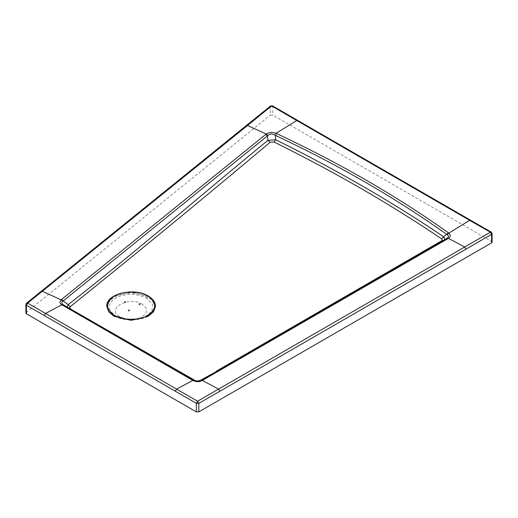 <?xml version="1.0" encoding="UTF-8"?>
<svg xmlns="http://www.w3.org/2000/svg" width="518" height="518" viewBox="0 0 518 518"><rect width="100%" height="100%" fill="white"/><g stroke="black" fill="none" stroke-linecap="round" stroke-linejoin="round"><path stroke-width="0.39" stroke-dasharray="2.59 1.94" d="M106.779 306.248L108.786 300.667L113.915 296.309L131.138 292.191L148.355 296.309L153.49 300.673L155.491 306.255L153.483 300.686L148.355 296.335L131.138 292.217L113.915 296.335L108.786 300.686L106.779 306.267M125.447 302.739L124.579 302.745L125.447 302.739L125.447 301.703M129.332 311.111L128.458 311.104L129.332 311.111L129.332 310.075M128.458 311.104L128.458 310.081M139.064 304.985L139.938 304.985L139.064 304.985L139.064 303.943M492.1 233.631L491.588 232.912L272.85 106.617L270.39 106.617L25.9 304.539M270.519 105.983L270.202 115.268L272.85 115.138L491.588 241.427L492.1 242.139M26.547 303.179L26.224 312.471L270.202 115.268M25.9 313.053L26.224 312.471M147.747 297.183C137.807 292.21 127.422 291.77 116.589 295.869C105.536 302.149 104.863 308.864 114.562 316.019C123.867 321.756 141.479 321.27 149.56 315.119C156.799 308.981 156.19 302.998 147.747 297.183L146.659 298.193L152.525 304.351L151.884 311.279L144.969 316.899L133.851 319.528L127.376 319.392L115.682 315.818C106.63 309.149 107.258 302.875 117.56 297.008C127.668 293.169 137.367 293.564 146.659 298.193M444.438 239.821L443.68 240.747L447.099 238.248L201.01 380.348C198.724 381.313 196.439 381.313 194.159 380.348L63.131 304.675L68.305 308.469L67.411 307.18M201.431 380.141L201.431 380.801C198.867 382.219 196.303 382.219 193.738 380.795L193.745 380.134M442.029 241.213L443.11 241.116L201.431 380.801L193.738 380.795L68.706 308.722L63.74 305.083M68.706 308.722L70.545 308.676M216.375 371.134L218.13 371.27L443.11 241.116L446.477 238.662M193.738 380.795L193.926 380.931C197.513 382.167 199.948 382.167 201.237 380.937L201.431 380.801M142.23 304.215C128.632 295.571 105.122 309.149 120.085 316.997L128.224 319.483L132.932 319.587L140.935 317.67L145.94 313.584L146.426 308.592L142.23 304.215M470.571 220.228L470.933 221.024M491.588 241.427L491.588 232.912L491.219 232.109M297.695 120.422L298.057 121.218M272.494 105.827L272.85 106.617L272.85 115.138M246.361 125.563L246.037 126.334M41.213 291.381L40.89 292.152M115.676 315.818L114.569 316.025L115.682 315.818L120.085 316.997M124.579 301.722L124.579 302.745M139.938 303.962L139.938 304.985M133.683 319.535L127.376 319.392M201.237 380.937L218.13 371.27M193.926 380.931L68.881 308.845M133.851 319.528L132.932 319.587M127.286 319.379L128.224 319.483"/><path stroke-width="0.78" d="M124.579 301.722L125.447 301.703L124.579 301.722M128.458 310.081L129.332 310.075L128.458 310.081M139.064 303.943L139.938 303.962L139.064 303.943M155.491 306.28L155.491 306.255C155.355 302.188 152.927 298.763 148.213 295.992C134.285 287.134 105.866 293.712 106.779 306.255L108.78 311.862L113.915 316.22L131.138 320.338L148.355 316.22L153.483 311.862L155.491 306.28L153.483 311.842L148.355 316.194L131.138 320.318L113.915 316.194L108.78 311.836L106.779 306.248M465.999 249.164L491.588 234.33L492.1 233.624L491.226 232.116L490.352 232.2L197.585 401.23L27.648 303.114L26.547 303.179L270.616 105.912L271.62 105.912L296.788 120.532L276.023 133.288C276.249 133.702 276.003 134.382 275.272 135.334C338.409 164.938 395.603 197.986 446.846 234.473L447.163 234.628C448.957 235.684 448.873 236.94 446.892 238.397L448.42 238.351C450.731 236.687 450.867 234.952 448.821 233.139L448.465 232.867C396.956 196.212 339.478 163.021 276.023 133.288L276.016 133.301C272.423 131.999 269.179 132.232 266.271 134.007L61.111 299.818C59.408 301.58 59.641 303.237 61.823 304.791L192.871 380.439C196.018 381.87 199.165 381.87 202.305 380.439L202.888 380.128L201.573 380.037L446.62 238.558L448.42 238.351L464.717 247.002L465.999 249.164L219.878 391.258L218.602 389.096L202.305 380.439L201.01 380.348L201.573 380.037M175.291 391.258L176.573 389.096L192.871 380.439L194.159 380.348L63.351 304.83C61.493 303.49 61.325 302.285 62.833 301.223L267.43 135.936L267.787 135.535L266.271 134.007L247.513 125.518L27.648 303.114L26.412 305.244L196.354 403.367L198.815 403.367L219.878 391.258M26.412 313.766L25.9 313.053L25.9 304.539L26.412 305.244L26.412 313.766L196.354 411.881L198.815 411.881L198.815 403.367L197.585 401.23L196.354 403.367L196.354 411.881M492.1 233.624L492.1 242.139L491.588 242.851L198.815 411.881M61.487 299.495L68.123 304.675C135.891 251.877 201.178 194.923 267.89 140.359L267.43 135.936L265.753 134.389M267.787 135.535C270.098 133.618 272.591 133.547 275.272 135.334L275.751 139.763C336.842 169.988 392.812 202.331 443.661 236.791L448.465 232.867L446.846 234.473M246.361 125.563L247.513 125.518L271.62 105.912L272.487 105.827L297.682 120.409L296.788 120.532L469.658 220.338L448.821 233.139L447.163 234.628M63.131 304.675L61.823 304.791L45.532 313.442L44.257 315.598M63.74 305.083L62.283 305.07M67.411 307.18L68.123 304.675L70.254 306.656C137.367 252.745 203.975 197.96 270.085 142.308L267.89 140.359L275.751 139.763L274.016 142.016C334.997 172.177 390.857 204.455 441.589 238.843L443.661 236.791L444.561 238.643L444.438 239.821M216.712 371.296L199.553 380.84M195.636 380.795L70.26 308.825M441.589 238.843C442.527 239.569 442.463 240.268 441.401 240.948L442.029 241.213M147.889 296.018C140.346 290.799 121.924 290.799 114.387 296.018C105.348 302.46 105.348 308.909 114.387 315.358C121.924 320.577 140.346 320.577 147.889 315.358C156.922 308.909 156.922 302.46 147.889 296.018M297.695 120.422L470.571 220.228L469.658 220.338L490.352 232.2L491.588 234.33L491.588 242.851M272.487 105.827L270.519 105.983M62.833 301.223L61.111 299.818L42.366 291.336L41.213 291.381M192.288 380.128L193.596 380.037M202.888 380.128L447.934 238.656M194.023 380.257L197.19 381.067L201.152 380.264M70.545 308.676C69.529 308.029 69.425 307.355 70.254 306.656M270.085 142.308L274.016 142.016M441.401 240.948L216.375 371.134M470.571 220.228L491.226 232.116M26.554 303.179L25.9 304.539M446.62 238.558L446.95 238.351"/></g></svg>
